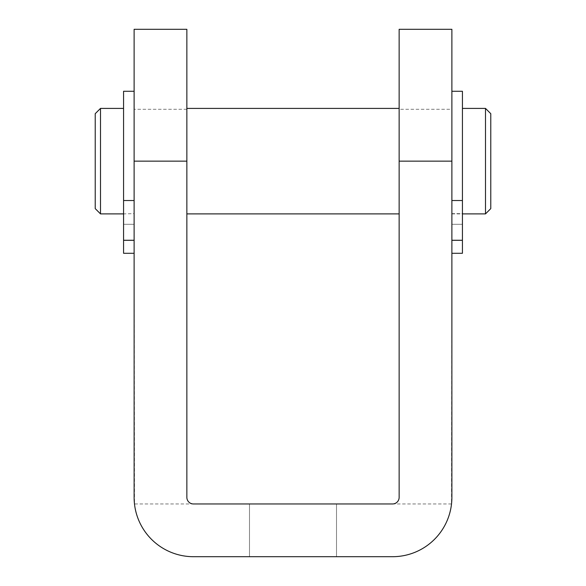 <?xml version="1.0" encoding="UTF-8"?>
<svg xmlns="http://www.w3.org/2000/svg" width="586" height="586" viewBox="0 0 586 586"><rect width="100%" height="100%" fill="white"/><g stroke="black" fill="none" stroke-linecap="round" stroke-linejoin="round"><path stroke-width="0.44" stroke-dasharray="2.93 2.2" d="M336.51 556.7L249.49 556.7L249.49 503.96L336.51 503.96L336.51 556.7L249.49 556.7L249.49 503.96L336.51 503.96L336.51 556.7L249.49 556.7L336.51 556.7M134.121 213.89L134.121 253.291L134.121 213.626L123.573 213.89M123.573 213.626L123.573 108.41L123.573 213.626M186.861 213.89L186.861 108.41L186.861 213.89M399.139 108.41L399.139 213.89L399.139 108.41M462.427 108.41L462.427 213.626L451.879 213.626L451.879 253.291L451.879 213.626L462.427 213.626L462.427 253.291L462.427 108.41M451.879 213.89L462.427 213.89M451.879 200.522L451.879 91.27L451.879 200.522L462.427 200.522L462.427 253.291L451.879 253.291L451.879 200.522L451.879 240.304L462.427 240.304M462.427 91.27L462.427 200.522M451.879 232.195L451.879 224.284L451.879 232.195M462.427 232.195L462.427 224.284L462.427 232.195M134.121 200.522L134.121 91.27L134.121 200.522L123.573 200.522L123.573 91.27M134.121 232.195L134.121 224.284L134.121 232.195M123.573 232.195L123.573 224.284L123.573 232.195M123.573 253.291L123.573 200.522M134.121 240.304L123.573 240.304M399.139 29.3L399.139 497.368C398.744 501.367 396.546 503.564 392.547 503.96L134.487 503.96L134.121 29.3M451.879 240.304L451.879 253.291M134.487 503.96A59.333 59.333 0 0 0 193.453 556.7L392.547 556.7A59.333 59.333 0 0 0 451.513 503.96L451.879 109.289L399.139 109.289M451.879 29.3L451.879 109.289M485.501 213.89L485.501 108.41M100.499 213.89L100.499 108.41M95.225 208.616L95.225 113.684M490.775 208.616L490.775 113.684M336.51 503.96L249.49 503.96L336.51 503.96M193.453 503.96C189.454 503.564 187.256 501.367 186.861 497.368L186.861 29.3M451.513 503.96L392.547 503.96M186.861 109.289L134.121 109.289M451.879 224.284L462.427 224.284L451.879 224.284M134.121 224.284L123.573 224.284L134.121 224.284M134.121 240.106L123.573 240.106L134.121 240.106M451.879 240.106L462.427 240.106L451.879 240.106"/><path stroke-width="0.88" d="M462.427 108.41L485.501 108.41L490.775 113.684L490.775 208.616L485.501 213.89L462.427 213.89M485.501 108.41L485.501 213.89M100.499 108.41L100.499 213.89L95.225 208.616L95.225 113.684L100.499 108.41L123.573 108.41M123.573 213.89L100.499 213.89M186.861 108.41L399.139 108.41M399.139 213.89L186.861 213.89M451.879 200.522L462.427 200.522L462.427 91.27L451.879 91.27M134.121 91.27L123.573 91.27L123.573 253.291L134.121 253.291L123.573 253.291M134.121 200.522L123.573 200.522M134.121 240.304L123.573 240.304M134.121 161.15L134.121 497.368A59.333 59.333 0 0 0 193.453 556.7L392.547 556.7A59.333 59.333 0 0 0 451.879 497.368L451.879 29.3L399.139 29.3L399.139 497.368A6.593 6.593 0 0 1 392.547 503.96L193.453 503.96A6.593 6.593 0 0 1 186.861 497.368L186.861 161.15L134.121 161.15L134.121 29.3L186.861 29.3L186.861 161.15M451.879 253.291L462.427 253.291L462.427 200.522M451.879 240.304L462.427 240.304M451.879 161.15L399.139 161.15"/></g></svg>
